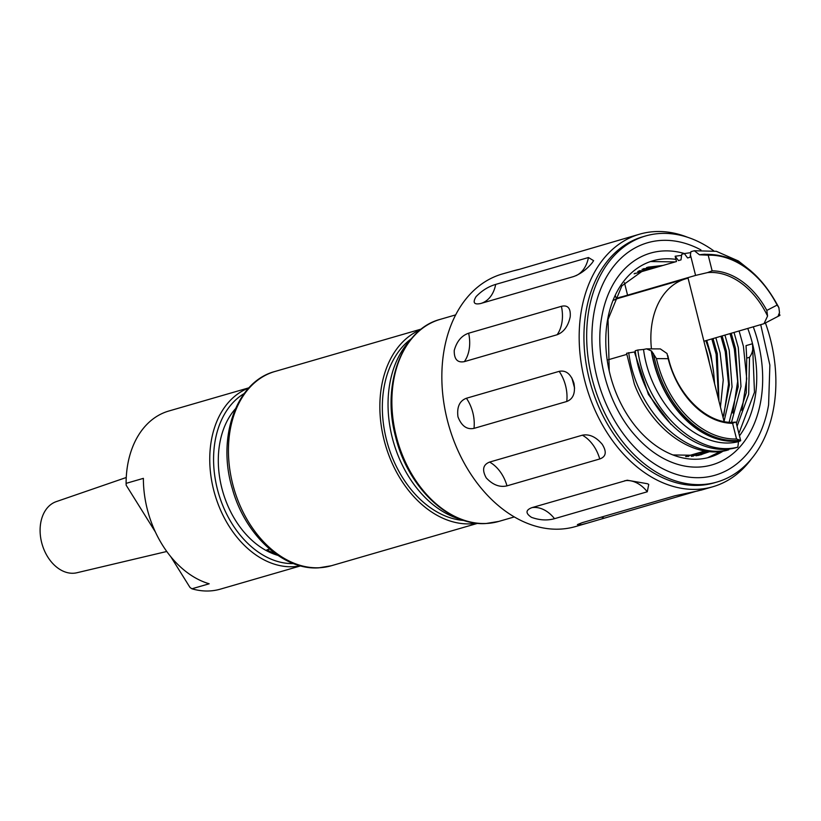 <?xml version="1.0" encoding="UTF-8"?>
<svg xmlns="http://www.w3.org/2000/svg" width="821" height="821" viewBox="0 0 821 821"><rect width="100%" height="100%" fill="white"/><g stroke="black" fill="none" stroke-linecap="round" stroke-linejoin="round"><path stroke-width="1.23" d="M166.766 551.486L76.866 572.76A37.048 26.385 -106.2 0 1 48.737 558.454A37.048 26.385 -106.2 0 1 41.224 520.442A37.048 26.385 -106.2 0 1 56.249 501.631L126.249 477.504M244.186 393.546A90.012 64.089 73.8 0 0 234.006 401.561A90.012 64.089 73.8 0 0 221.218 501.498A90.012 64.089 73.8 0 0 293.477 563.575M300.312 565.802A92.711 66.019 -106.2 0 1 219.741 508.189A92.711 66.019 -106.2 0 1 230.814 399.878A92.711 66.019 -106.2 0 1 248.773 388.015M248.979 387.789L168.736 411.044A92.711 66.019 73.8 0 0 147.144 424.139A92.711 66.019 73.8 0 0 126.095 483.364L143.377 478.356A92.711 66.019 73.8 0 0 209.181 583.782L191.898 588.79A92.711 66.019 73.8 0 0 220.367 589.139L300.599 565.885M191.898 588.79L189.99 587.446L170.85 556.792M420.629 329.632A101.137 72.012 73.8 0 0 384.249 440.661A101.137 72.012 73.8 0 0 470.649 523.86A101.137 72.012 73.8 0 0 476.744 523.213M720.93 336.302L725.241 351.645L728.545 384.043L723.742 415.683M739.475 435.828A102.215 72.782 73.8 0 0 752.518 343.732A102.215 72.782 73.8 0 0 747.787 328.513M675.95 259.395A102.215 72.782 73.8 0 0 656.379 259.929A102.215 72.782 73.8 0 0 652.808 260.832A102.215 72.782 73.8 0 0 610.013 374.273A102.215 72.782 73.8 0 0 706.152 458.087A102.215 72.782 73.8 0 0 709.724 457.184A102.215 72.782 73.8 0 0 723.239 451.078M650.571 261.53L675.19 261.909M739.116 331.027L743.426 346.37L746.73 378.768L741.938 410.418M574.597 388.117L571.909 378.04M711.828 338.94L716.138 354.282L718.549 399.499M730.023 333.665L734.333 349.007L737.638 381.406L732.835 413.045M736.345 423.359L746.279 392.777L746.71 358.1L749.522 357.289C752.477 353.256 753.483 348.74 752.518 343.732L754.478 392.253L738.879 433.457M720.643 451.427L707.558 457.759M705.814 340.684A97.504 69.426 -106.2 0 1 713.695 373.145L714.619 383.828M642.053 269.309L651.145 268.878M722.141 335.953L726.39 351.06L729.397 385.039L723.085 417.54M696.3 453.51L691.364 456.435M643.407 268.724L653.957 268.067M724.953 335.132L729.202 350.249L732.055 386.978L724.05 421.378M699.112 452.689L692.852 456.291M634.869 273.301L635.772 273.331M706.758 340.407L711.017 355.514L713.695 373.145M709.929 451.55L698.62 455.357L672.861 454.937M646.486 267.595L660.238 266.24M731.234 333.316L735.483 348.422L738.212 386.753L729.161 422.158M705.239 450.975L696.126 455.84M609.203 370.897L608.043 319.451L621.856 285.862L647.892 267.164L663.05 265.429M734.046 332.495L738.295 347.611L740.983 386.506L731.552 422.251M706.471 451.16L697.573 455.573M637.753 271.494L642.053 271.515M713.038 338.591L717.297 353.697L718.939 401.028M687.198 456.148L686.489 456.609M639.066 270.766L644.865 270.694M715.861 337.77L720.109 352.886L723.239 379.979L720.438 407M690.02 455.327L688.008 456.599M613.667 300.199A75.789 53.96 -106.2 0 1 619.424 298.023L685.72 278.812A75.789 53.96 73.8 0 0 651.453 348.863M724.081 421.512L688.09 278.206A75.789 53.96 73.8 0 0 685.72 278.812M685.627 456.599L705.106 450.955M626.741 354.395L608.238 359.762M709.498 363.457A75.768 53.95 73.8 0 0 707.784 355.277A75.768 53.95 73.8 0 0 705.424 347.242M753.309 326.912A110.25 78.498 -106.2 0 1 744.216 441.636A110.25 78.498 -106.2 0 1 658.196 455.388A110.25 78.498 -106.2 0 1 636.419 436.885C608.895 407.267 594.301 356.94 601.711 317.183A110.25 78.498 -106.2 0 1 684.468 253.545M700.96 249.933A121.026 86.174 73.8 0 0 594.784 308.686A121.026 86.174 73.8 0 0 655.948 464.809A121.026 86.174 73.8 0 0 768.589 404.907L769.872 365.129L760.739 324.757M513.443 270.827L502.329 273.978A131.483 93.615 73.8 0 0 448.122 423.123A131.483 93.615 73.8 0 0 570.944 527.708A131.483 93.615 73.8 0 0 575.542 526.548L587.333 523.131L581.627 524.609L577.399 524.598L582.171 522.679L674.934 495.781L697.593 490.989C703.402 489.48 703.074 489.532 696.608 491.143M486.248 477.904C481.865 469.94 482.984 464.665 489.593 462.079L582.356 435.192C589.345 433.837 595.964 436.864 602.214 444.284C606.914 451.837 606.093 456.733 599.751 458.97L506.988 485.858C499.732 487.561 492.816 484.913 486.248 477.904M531.515 517.353C525.389 513.31 525.543 510.067 531.967 507.624L627.223 480.213L647.482 483.743L648.744 484.411L647.276 491.779L554.514 518.677C547.268 520.699 539.592 520.257 531.515 517.353M687.618 237.279A131.483 93.615 73.8 0 0 644.249 233.01A131.483 93.615 73.8 0 0 639.651 234.17L518.595 269.575C512.13 271.187 511.801 271.238 517.599 269.729L519.313 269.37M480.696 303.513C474.015 304.909 472.475 302.621 476.067 296.627C481.906 290.593 488.444 286.529 495.679 284.415L588.441 257.527L593.624 260.678L592.033 263.007C586.563 269.545 580.375 274.081 573.458 276.615L480.552 303.544M454.239 350.454C456.763 341.362 461.566 335.615 468.647 333.213L561.41 306.325C567.927 304.776 570.852 308.286 570.205 316.844C568.163 326.173 563.801 332.146 557.131 334.742L464.368 361.63C457.441 362.974 454.064 359.249 454.239 350.454M457.964 416.811C456.743 407 459.565 400.812 466.42 398.247L559.183 371.349C565.926 369.984 570.841 373.924 573.93 383.191C575.603 392.9 573.212 398.996 566.757 401.49L473.994 428.377C466.851 429.835 461.515 425.976 457.964 416.811M639.651 234.17A131.483 93.615 73.8 0 0 585.445 383.315A131.483 93.615 73.8 0 0 708.277 487.9A131.483 93.615 73.8 0 0 712.874 486.74A131.483 93.615 73.8 0 0 751.738 458.457M518.595 269.575C512.13 271.187 511.801 271.238 517.599 269.729M713.623 250.744A128.107 91.223 73.8 0 0 650.078 234.837A128.107 91.223 73.8 0 0 645.593 235.955L642.864 236.746A128.107 91.223 73.8 0 0 590.053 382.073A128.107 91.223 73.8 0 0 709.724 483.969A128.107 91.223 73.8 0 0 714.208 482.84L716.928 482.05A128.107 91.223 73.8 0 0 765.429 322.951M645.593 235.955A128.107 91.223 73.8 0 0 592.783 381.283A128.107 91.223 73.8 0 0 712.454 483.179A128.107 91.223 73.8 0 0 716.928 482.05M695.88 491.348L587.333 523.131M728.874 448.871L728.75 449.775L726.154 450.534C692.319 458.898 651.115 428.644 634.346 384.033L626.587 353.276L635.382 351.819M651.566 351.029L646.527 348.843L660.341 348.915L667.021 353.492L668.171 358.685L656.441 358.613L651.566 351.029A95.072 67.691 73.8 0 0 740.614 440.384L736.54 438.978L732.609 423.328L735.411 422.107L736.078 422.292L740.614 440.384M651.32 351.029A95.41 67.938 73.8 0 0 740.696 440.713L738.51 441.616C698.702 451.878 650.571 404.835 643.541 349.459L637.825 350.013C645.183 408.437 695.941 458.036 737.853 447.137L735.247 447.897C693.345 458.795 642.586 409.186 635.218 350.772L637.825 350.013M738.51 441.616L737.853 447.137M671.044 424.457L648.385 394.419L634.448 352.096M728.75 449.775C686.849 460.673 636.09 411.075 628.732 352.65M646.527 348.843L643.541 349.459M705.136 254.223A95.41 67.938 73.8 0 0 699.492 254.787L708.205 255.198L712.135 270.848L707.517 272.603L695.582 275.415L690.42 254.828L690.092 257.24L687.588 257.958L684.355 253.576L681.748 254.325L680.999 259.877L678.495 260.596L675.16 256.234L676.483 261.53L634.13 273.814M675.252 256.214L681.604 255.362M703.915 341.228L763.992 323.7L767.563 316.044L766.835 310.42L777.128 305.073L778.872 307.618L779.509 312.678A95.41 67.938 73.8 0 0 779.386 312.38M690.42 254.828L690.923 251.678L694.35 250.754L699.492 254.787M779.509 312.678L778.287 315.49L779.95 315.367L764.064 323.659M694.35 250.754L716.333 251.308L738.397 260.986L750.958 270.961M779.252 313.601L779.95 315.367M702.95 254.438L703.299 254.397C734.22 253.125 759.404 270.868 778.872 307.618M684.355 253.576L690.748 252.642M667.884 355.719C675.745 394.388 707.681 425.463 735.267 422.107L735.411 422.107M695.582 275.415L616.202 298.464L615.596 296.032M625.992 296.124A76.394 54.391 73.8 0 0 619.598 297.346M708.964 451.468L700.765 454.844M749.522 357.289L748.68 394.367L737.073 426.232M746.71 358.1L746.032 345.62L752.518 343.732M235.391 408.837A83.609 59.533 73.8 0 0 222.86 491.892A83.609 59.533 73.8 0 0 277.867 555.365M275.805 553.929A83.609 59.533 -106.2 0 1 266.887 549.865L269.637 549.095M269.616 549.075L266.887 549.865M409.658 340.9A101.137 72.012 73.8 0 0 393.557 442.406A101.137 72.012 73.8 0 0 461.443 519.56M275.682 553.836A83.588 59.512 -106.2 0 1 266.969 549.865M155.374 531.987L126.188 485.232L126.095 483.364M486.299 523.47A105.191 74.896 73.8 0 0 498.829 521.407L485.991 523.521C448.276 526.271 407.411 486.494 395.558 436.618C381.385 384.413 401.91 329.242 440.261 319.348A105.191 74.896 73.8 0 0 395.394 432.616A105.191 74.896 73.8 0 0 486.299 523.47M411.444 338.663A97.771 69.611 73.8 0 0 387.676 444.11A97.771 69.611 73.8 0 0 464.152 520.493M331.274 565.761L318.62 567.855C282.814 570.277 244.904 534.594 232.374 488.823C216.713 437.85 236.027 381.611 274.963 371.482A101.137 72.012 73.8 0 0 231.82 480.388A101.137 72.012 73.8 0 0 319.225 567.752A101.137 72.012 73.8 0 0 331.274 565.761L477.709 523.316M506.988 485.858A33.712 24.004 73.8 0 0 500.122 471.634A33.712 24.004 73.8 0 0 489.593 462.079M599.751 458.97A33.712 24.004 73.8 0 0 592.885 444.746A33.712 24.004 73.8 0 0 582.356 435.192M554.514 518.677A33.712 24.004 73.8 0 0 543.759 509.677A33.712 24.004 73.8 0 0 531.967 507.624M647.276 491.779A33.712 24.004 73.8 0 0 636.521 482.789A33.712 24.004 73.8 0 0 624.73 480.737M480.983 303.421A33.712 24.004 73.8 0 0 490.311 296.863A33.712 24.004 73.8 0 0 495.679 284.415M575.911 275.723A33.712 24.004 73.8 0 0 583.074 269.976A33.712 24.004 73.8 0 0 588.441 257.527M464.368 361.63A33.712 24.004 73.8 0 0 469.263 348.771A33.712 24.004 73.8 0 0 468.647 333.213M557.131 334.742A33.712 24.004 73.8 0 0 562.026 321.883A33.712 24.004 73.8 0 0 561.41 306.325M473.994 428.377A33.712 24.004 73.8 0 0 472.855 412.747A33.712 24.004 73.8 0 0 466.42 398.247M566.757 401.49A33.712 24.004 73.8 0 0 565.618 385.849A33.712 24.004 73.8 0 0 559.183 371.349M603.835 518.03A33.712 24.004 73.8 0 0 601.331 517.117M739.967 440.261A95.072 67.691 -106.2 0 1 653.413 353.42M656.441 358.613A93.727 66.737 73.8 0 0 736.54 438.978M732.609 423.328A77.738 55.356 -106.2 0 1 668.171 358.685M777.128 305.073A93.727 66.737 73.8 0 0 708.205 255.198M712.135 270.848A77.738 55.356 -106.2 0 1 766.835 310.42M624.432 282.66L627.562 295.139M767.563 316.044A76.394 54.391 73.8 0 0 707.517 272.603M498.829 521.407L514.274 516.932M701.072 490.158L712.874 486.74M440.261 319.348L455.696 314.874M274.963 371.482L421.389 329.036"/></g></svg>

